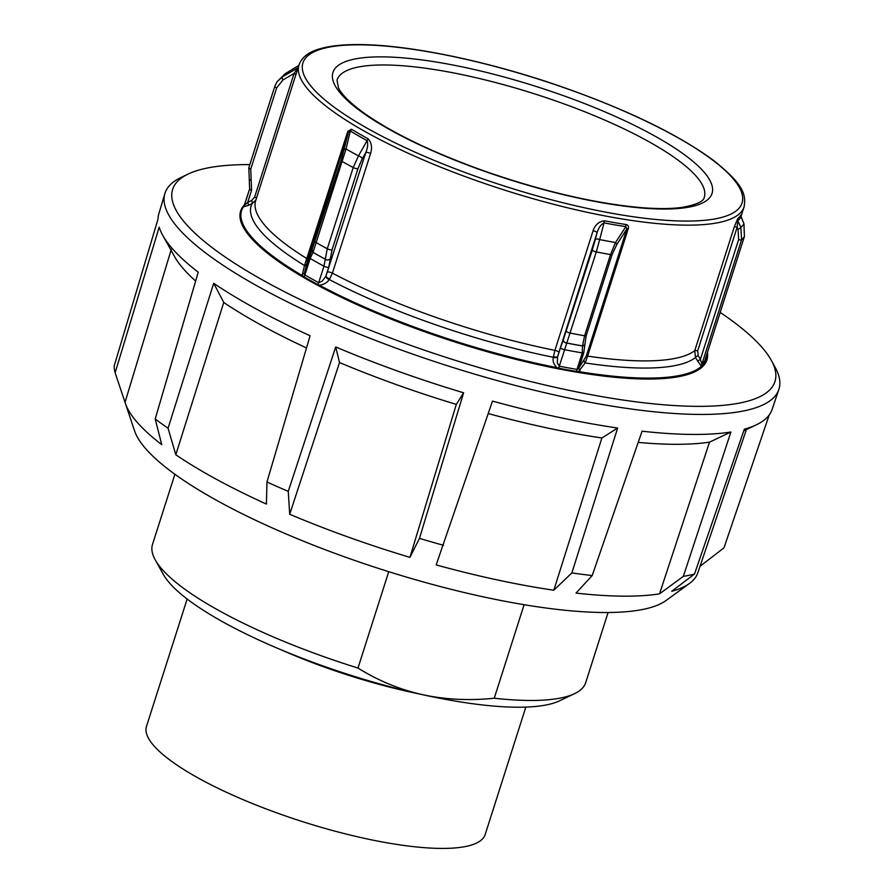 <?xml version="1.0" encoding="UTF-8"?>
<svg xmlns="http://www.w3.org/2000/svg" width="893" height="893" viewBox="0 0 893 893"><rect width="100%" height="100%" fill="white"/><g stroke="black" fill="none" stroke-linecap="round" stroke-linejoin="round"><path stroke-width="1.34" d="M195.645 281.027A303.653 73.929 -162.3 0 1 174.503 256.492L162.76 235.384A321.86 78.361 -162.3 0 0 198.246 272.164L155.203 418.951L161.756 444.658A300.774 73.226 -162.3 0 1 125.366 403.39L134.609 430.928A283.327 68.973 17.7 0 0 548.804 608.379A283.327 68.973 17.7 0 0 666.033 600.52L689.508 583.43A300.774 73.226 -162.3 0 1 671.726 591.3L694.508 574.032A319.102 77.691 17.7 0 1 683.335 576.376L659.525 593.856A300.774 73.226 -162.3 0 1 576.007 593.097L592.204 575.55A319.102 77.691 17.7 0 1 582.169 574.322A319.102 77.691 17.7 0 1 571.866 572.915L617.643 428.037A321.86 78.361 -162.3 0 1 492.489 401.102L436.175 564.912A300.774 73.226 -162.3 0 0 553.816 590.217L571.866 572.915M700.012 566.318L723.989 547.844L769.241 414.921M746.381 429.589L697.779 572.904A300.774 73.226 -162.3 0 1 689.508 583.43M659.525 593.856L709.5 442.158L730.909 432.011A321.86 78.361 -162.3 0 1 642.067 431.196L592.204 575.55M730.909 432.011L683.335 576.376M720.193 312.405A316.111 76.954 -162.3 0 1 771.418 360.526A316.111 76.954 -162.3 0 1 635.37 401.738A316.111 76.954 -162.3 0 1 287.033 293.027A316.111 76.954 -162.3 0 1 187.731 174.247L180.353 177.841A322.239 78.45 17.7 0 0 164.881 193.58A322.239 78.45 17.7 0 0 313.711 314.425A322.239 78.45 17.7 0 0 636.653 409.742A322.239 78.45 17.7 0 0 778.841 389.515L772.054 409.552A321.86 78.361 -162.3 0 1 756.36 424.822A321.86 78.361 -162.3 0 1 744.327 429.187L694.508 574.032M778.841 389.515A322.239 78.45 17.7 0 0 775.347 367.737L771.418 360.526M187.731 174.247A316.111 76.954 -162.3 0 1 249.817 164.591M162.76 235.384A321.86 78.361 -162.3 0 1 159.177 227.135L115.141 372.772A319.102 77.691 17.7 0 1 114.159 366.063L158.005 219.075A321.86 78.361 -162.3 0 1 158.82 213.84L164.881 193.58M155.203 418.951A319.102 77.691 17.7 0 0 168.074 428.216L175.798 454.76L223.752 302.481L213.695 283.282L168.074 428.216M175.798 454.76A300.774 73.226 -162.3 0 0 266.427 504.076L266.951 482.019L310.105 335.746A321.86 78.361 -162.3 0 1 213.695 283.282M266.951 482.019A319.102 77.691 17.7 0 0 288.272 491.362L289.689 514.268L339.53 362.547L335.701 346.964L288.272 491.362M463.623 392.797L419.464 538.379L409.932 557.355L456.312 404.395L463.623 392.797A321.86 78.361 -162.3 0 1 335.701 346.964M419.464 538.379A319.102 77.691 17.7 0 0 443.508 545.288M115.141 372.772L125.031 402.33L171.322 249.303M553.816 590.217L601.893 437.983L617.643 428.037M709.5 442.158A303.653 73.929 -162.3 0 1 638.194 442.403M601.893 437.983A303.653 73.929 -162.3 0 1 488.259 413.571M306.5 347.946A303.653 73.929 -162.3 0 1 223.752 302.481M125.366 403.39A300.774 73.226 -162.3 0 1 125.031 402.33M409.932 557.355A300.774 73.226 -162.3 0 1 289.689 514.268M456.312 404.395A303.653 73.929 -162.3 0 1 339.53 362.547M155.226 559.855L163.274 574.311A214.9 52.319 17.7 0 0 168.163 581.376A214.9 52.319 17.7 0 0 422.445 694.654C399.729 689.541 378.241 680.678 357.981 668.064A227.358 55.355 -162.3 0 1 160.405 567.334A227.358 55.355 -162.3 0 1 155.226 559.855A227.358 55.355 -162.3 0 1 152.513 544.406L174.894 474.261M187.15 599.002L146.485 726.389A177.763 43.277 17.7 0 0 152.658 744.315A177.763 43.277 17.7 0 0 333.111 830.657A177.763 43.277 17.7 0 0 485.189 834.486L525.843 707.089M281.931 650.149A177.763 43.277 17.7 0 0 418.951 693.872M608.077 612.509L585.696 682.654A227.358 55.355 -162.3 0 1 574.534 693.682A227.358 55.355 -162.3 0 1 494.253 698.226C469.149 700.793 445.216 699.61 422.445 694.654A214.9 52.319 17.7 0 0 559.61 700.793L574.534 693.682M494.253 698.226L524.102 604.706M388.734 571.687L357.981 668.064M553.392 356.519A3.114 1.429 -165.4 0 0 557.734 356.385L558.918 352.311A3.114 0.759 17.7 0 0 557.656 351.284A3.114 0.759 17.7 0 0 554.921 350.369L553.28 357.278C552.544 361.129 553.772 364.59 556.986 367.648A2.489 1.027 101.1 0 1 556.931 368.552M298.307 67.087A234.312 57.04 17.7 0 0 297.737 67.946L282.333 76.898A3.114 1.116 59.8 0 0 282.958 79.946L294.087 73.472A3.114 0.759 -162.3 0 1 295.583 74.253A3.114 0.759 -162.3 0 1 295.918 74.566M704.756 360.727L704.711 360.884A243.488 59.273 -162.3 0 1 701.876 364.177L741.558 239.826L740.866 227.414L737.852 220.716A3.114 2.992 48.6 0 1 737.763 218.618L734.225 227.001L694.776 350.636L695.457 357.591L701.362 366.42M704.61 361.319L744.416 236.478L743.969 223.842L741.279 217.032M707.133 353.304A244.001 59.407 -162.3 0 1 704.968 362.245L704.789 362.904A244.18 59.451 -162.3 0 1 701.943 366.208A3.114 2.992 -132.8 0 1 701.876 364.177L700.38 359.433A3.114 0.681 -29.4 0 0 697.667 361.509M743.914 223.864L743.914 223.853A239.112 58.212 -162.3 0 1 742.541 225.695A239.112 58.212 -162.3 0 1 740.866 227.414A3.114 0.714 155.8 0 1 738.031 229.255L737.138 227.268L737.852 220.716A234.312 57.04 17.7 0 0 739.717 218.841A234.312 57.04 17.7 0 0 741.201 216.82L743.914 223.864L744.394 236.522A243.488 59.273 17.7 0 1 741.558 239.826A3.114 0.759 -162.3 0 1 740.509 239.96A3.114 0.759 -162.3 0 1 738.634 239.57L700.38 359.433L698.17 355.514L697.679 350.904L737.138 227.268A3.114 0.759 17.7 0 0 735.296 226.878A3.114 0.759 17.7 0 0 734.225 227.001M578.005 369.077L576.99 369.389A243.488 59.273 -162.3 0 1 559.286 366.186L557.31 362.804L557.612 356.82A3.114 1.641 11.1 0 1 553.28 357.278A236.321 57.532 17.7 0 1 435.717 324.818A236.321 57.532 17.7 0 1 329.227 279.498A3.114 1.529 33.9 0 1 325.789 276.35L322.206 281.172L318.701 282.679A243.488 59.273 -162.3 0 1 304.893 274.944L304.424 274.118M558.918 352.311L597.093 232.682C598.611 227.737 600.922 224.478 604.036 222.893A234.312 57.04 17.7 0 0 625.837 226.655L626.908 228.831A3.114 0.759 -162.3 0 1 627.433 228.753A3.114 0.759 -162.3 0 1 628.237 228.809C628.918 226.398 628.203 224.969 626.093 224.545A233.586 56.862 -162.3 0 1 604.36 220.794C598.835 221.576 595.073 224.891 593.097 230.74L554.921 350.369A233.586 56.862 -162.3 0 1 438.139 318.165A233.586 56.862 -162.3 0 1 332.408 273.124L370.584 153.496A3.114 0.759 17.7 0 0 367.894 152.536A3.114 0.759 17.7 0 0 365.851 152.413L325.99 275.937A3.114 1.362 -150.6 0 0 329.684 278.873L332.408 273.124A3.114 0.759 17.7 0 0 329.718 272.153A3.114 0.759 17.7 0 0 327.675 272.041M702.11 367.09A2.489 2.389 47.2 0 0 701.943 366.208L701.373 366.42A244.001 59.407 -162.3 0 1 675.22 376.254A244.001 59.407 -162.3 0 1 578.541 371.555L576.699 371.443A244.18 59.451 -162.3 0 1 558.951 368.229A3.114 1.317 -79 0 1 559.286 366.186L596.312 251.915L599.649 239.592A3.114 1.451 -165.4 0 0 595.263 239.737L597.093 232.682A3.114 0.759 17.7 0 0 595.832 231.655A3.114 0.759 17.7 0 0 593.097 230.74M347.768 131.461A3.114 0.759 -162.3 0 1 348.292 131.851A3.114 0.759 -162.3 0 1 348.471 132.186L350.335 131.025A3.114 2.121 121.2 0 0 351.451 129.217L347.768 131.461L304.502 265.511L302.515 273.838A3.114 2.076 -166.8 0 0 304.58 272.611L307.839 259.472L348.471 132.186L341.126 160.561L304.58 272.611L304.893 274.944L310.161 258.457L313.019 252.429A3.114 2.802 -155.1 0 1 312.271 249.75M245.173 204.754L247.729 202.309A3.114 1.127 -114.7 0 1 248.142 205.468L252.049 203.671L255.856 200.11M741.045 215.481L741.101 214.744A233.586 56.862 -162.3 0 1 739.627 216.753A233.586 56.862 -162.3 0 1 737.763 218.618M578.541 372.47A2.489 1.25 99.4 0 0 578.541 371.555L585.172 362.938L587.605 356.106L628.237 228.809M707.423 352.411A244.738 59.585 -162.3 0 1 706.955 359.879A244.738 59.585 -162.3 0 1 703.851 365.326A244.738 59.585 -162.3 0 1 675.61 377.192A244.738 59.585 -162.3 0 1 403.893 324.103A244.738 59.585 -162.3 0 1 240.652 211.061A244.738 59.585 -162.3 0 1 243.756 205.613A244.738 59.585 -162.3 0 1 244.593 204.709M704.677 361.062L704.968 362.245A2.489 2.411 31.6 0 1 705.247 363.462M701.373 366.42A2.489 2.389 48.8 0 1 701.641 367.503M558.895 368.943A2.489 1.049 101 0 0 558.951 368.229L556.986 367.648A244.001 59.407 -162.3 0 1 432.134 333.446A244.001 59.407 -162.3 0 1 319.393 285.18A2.489 1.462 118.1 0 0 318.823 285.916M319.393 285.18L317.674 284.487A2.489 1.473 118.3 0 0 317.249 285.068M370.584 153.496C372.37 147.579 371.555 142.679 368.15 138.806A3.114 1.875 -61.4 0 1 367.079 140.648L358.495 155.884L353.204 167.527L327.284 248.734L323.958 266.181L318.701 282.679A3.114 1.842 118.3 0 1 317.674 284.487A244.18 59.451 -162.3 0 1 303.832 276.73L302.571 275.758A2.489 1.641 120.4 0 0 301.968 276.484M302.515 273.838L302.582 275.758A244.001 59.407 -162.3 0 1 243.075 207.343A2.489 2.411 -148.4 0 0 242.103 208.225M248.142 205.468L243.164 206.964A2.489 2.411 -146.4 0 0 242.449 207.645M319.393 285.168C323.701 284.722 326.972 282.835 329.227 279.498L329.684 278.873M697.679 350.904A3.114 0.759 17.7 0 0 695.837 350.525A3.114 0.759 17.7 0 0 694.776 350.636A233.586 56.862 -162.3 0 1 587.605 356.106A3.114 0.759 17.7 0 0 586.801 356.05A3.114 0.759 17.7 0 0 586.277 356.128L578.954 367.849A3.114 1.987 -145.2 0 0 580.137 370.204M626.093 224.545A3.114 1.641 98.8 0 0 625.837 226.655L615.511 242.516L610.511 254.583L584.602 335.79L582.515 345.915L582.247 352.902A3.114 0.759 17.7 0 0 583.14 352.992A3.114 0.759 17.7 0 0 583.732 352.914L578.954 367.849L576.99 369.389A3.114 1.54 -80.5 0 0 576.699 371.443A2.489 1.228 99.5 0 1 576.666 372.169M256.47 198.201A3.114 0.759 17.7 0 0 256.124 197.889A3.114 0.759 17.7 0 0 254.628 197.119L251.647 200.512A3.114 1.127 -114.6 0 1 252.049 203.671A236.321 57.532 17.7 0 0 304.502 265.511A3.114 2.11 -167 0 0 306.522 264.261M254.628 197.119L294.087 73.472L297.737 67.946A3.114 3.014 -148.1 0 0 298.128 67.667M325.789 276.35L328.747 267.297L330.388 258.602A3.114 2.512 -0.3 0 1 325.499 259.338A246.401 59.987 -162.3 0 1 313.019 252.429L346.037 148.975L350.335 131.025A234.312 57.04 17.7 0 0 367.079 140.648C368.195 143.695 367.782 147.613 365.851 152.413L362.212 158.842A3.114 1.384 29.5 0 0 358.495 155.884A246.468 59.998 -162.3 0 1 346.037 148.975A3.114 1.831 -166.2 0 0 344.106 150.002M612.073 254.605A3.114 0.759 17.7 0 1 611.459 254.695A3.114 0.759 17.7 0 1 610.511 254.583A250.833 61.07 17.7 0 1 596.312 251.915A3.114 0.759 -162.3 0 1 593.566 251.011A3.114 0.759 -162.3 0 1 592.282 249.973L563.438 339.429A3.114 2.579 -157.4 0 0 566.642 342.99A246.468 59.998 17.7 0 0 582.515 345.915A3.114 2.712 -7.8 0 0 584.926 344.341L586.165 335.813L612.073 254.605L616.75 244.637A3.114 1.741 32.4 0 0 615.511 242.516A246.468 59.998 -162.3 0 1 599.649 239.592L604.036 222.893A3.114 1.351 100.7 0 1 604.36 220.794M584.044 360.593A3.114 2.02 -144.8 0 0 585.172 362.938A236.321 57.532 17.7 0 0 671.145 366.275A236.321 57.532 17.7 0 0 695.457 357.591A3.114 0.681 -29.4 0 1 698.17 355.514M557.612 356.82L560.491 347.745A3.114 0.759 -162.3 0 0 561.786 348.783A3.114 0.759 -162.3 0 0 564.555 349.699A243.488 59.273 17.7 0 0 582.247 352.902L576.99 369.389M740.967 215.771L741.201 216.82A3.114 3.014 31.9 0 1 741.101 214.744M330.388 258.602L330.388 258.535A3.114 2.512 -0.3 0 1 325.499 259.283A246.468 59.998 17.7 0 1 313.041 252.373A3.114 2.802 -155.1 0 1 312.293 249.705M583.732 352.914L584.937 344.397A3.114 2.712 -7.8 0 1 582.526 345.971A246.401 59.987 -162.3 0 1 566.62 343.046A3.114 2.579 -157.4 0 1 563.416 339.485L560.491 347.745M277.053 81.788L284.934 73.873A246.468 59.998 -162.3 0 0 283.527 75.347A246.468 59.998 -162.3 0 0 282.333 76.898L277.064 81.788L274.765 86.431A3.114 0.759 17.7 0 0 274.743 86.487A3.114 0.759 17.7 0 0 275.144 87.067A3.114 0.759 17.7 0 0 276.674 87.871L282.958 79.946M249.337 180.297L251.145 179.649L250.766 169.078L276.674 87.871M249.37 180.386L251.145 179.649M284.945 73.862L298.842 65.412L284.979 73.851M274.731 86.543L248.857 167.638A3.114 0.759 17.7 0 0 248.834 167.694A3.114 0.759 17.7 0 0 249.225 168.275A3.114 0.759 17.7 0 0 250.766 169.078M566.374 331.169A3.114 0.759 -162.3 0 0 567.647 332.207A3.114 0.759 -162.3 0 0 570.404 333.122A250.833 61.07 -162.3 0 0 584.602 335.79A3.114 0.759 17.7 0 0 585.551 335.891A3.114 0.759 17.7 0 0 586.165 335.813M341.126 160.561A3.114 0.759 -162.3 0 0 341.349 160.93A3.114 0.759 -162.3 0 0 341.997 161.376A250.833 61.07 17.7 0 0 353.204 167.527A3.114 0.759 17.7 0 0 355.894 168.509A3.114 0.759 17.7 0 0 357.959 168.632L362.212 158.842M315.218 241.757A3.114 0.759 -162.3 0 0 315.441 242.137A3.114 0.759 -162.3 0 0 316.089 242.583A250.833 61.07 -162.3 0 0 327.284 248.734A3.114 0.759 17.7 0 0 329.986 249.716A3.114 0.759 17.7 0 0 332.051 249.839L357.959 168.632M704.957 363.886A2.489 2.411 33.6 0 0 704.789 362.904A3.114 3.014 -146.4 0 1 704.711 360.884L744.394 236.522A3.114 0.759 17.7 0 0 744.416 236.478M309.346 257.675A3.114 0.759 -162.3 0 0 309.558 258.021A3.114 0.759 -162.3 0 0 310.161 258.457A243.488 59.273 17.7 0 0 323.958 266.181A3.114 0.759 17.7 0 0 326.659 267.174A3.114 0.759 17.7 0 0 328.747 267.297M299.032 64.809A233.586 56.862 17.7 0 0 481.461 182.406A233.586 56.862 17.7 0 0 741.123 212.043A233.586 56.862 17.7 0 0 744.081 206.841C746.269 194.25 743.244 184.181 713.719 160.573C678.546 134.676 628.013 110.118 562.144 86.922C484.955 59.943 401.47 43.132 351.652 44.65C339.373 44.951 329.07 46.246 320.754 48.557C309.09 51.649 301.845 57.063 299.032 64.809L255.711 200.579A233.586 56.862 -162.3 0 0 307.147 258.758A3.114 0.759 -162.3 0 1 307.661 259.149A3.114 0.759 -162.3 0 1 307.839 259.472M249.649 188.881A3.114 0.759 17.7 0 0 249.627 188.925A3.114 0.759 17.7 0 0 250.04 189.517A3.114 0.759 17.7 0 0 251.558 190.309L251.179 179.739M249.616 188.981L244.392 205.368M562.043 86.989A230.472 56.114 -162.3 0 1 739.114 208.147A230.472 56.114 -162.3 0 1 482.912 178.901A230.472 56.114 -162.3 0 1 305.841 57.755A230.472 56.114 -162.3 0 1 562.043 86.989M553.738 100.239A192.754 46.927 -162.3 0 1 704.253 197.342C703.751 201.349 696.529 204.664 682.587 207.31C671.96 208.839 658.431 208.973 641.989 207.701C596.859 203.76 545.712 192.017 488.527 172.494C434.467 153.44 392.641 133.414 363.06 112.406C349.978 102.751 341.785 94.591 338.492 87.938L337.007 80.136A192.754 46.927 -162.3 0 1 339.474 75.782A192.754 46.927 -162.3 0 1 553.738 100.239M488.326 172.628A198.983 48.445 17.7 0 0 709.511 197.878A198.983 48.445 17.7 0 0 556.64 93.274A198.983 48.445 17.7 0 0 335.444 68.024A198.983 48.445 17.7 0 0 488.326 172.628M304.893 274.944A3.114 2.032 120.2 0 1 303.832 276.73A2.489 1.63 120.2 0 0 303.386 277.31M244.369 205.423A3.114 3.014 33.6 0 1 244.046 206.104A3.114 3.014 33.6 0 1 244.035 206.104A3.114 3.014 33.6 0 1 243.164 206.964A244.18 59.451 -162.3 0 1 244.403 205.323M368.15 138.806A233.586 56.862 -162.3 0 1 351.451 129.217M251.647 200.512L247.729 202.309L251.558 190.309M616.75 244.637L626.908 228.831L586.277 356.128M330.388 258.535L332.051 249.839M595.263 239.737L592.282 249.973M738.031 229.255L738.634 239.57M743.769 430.839L756.36 424.822M244.035 206.104L249.627 188.936L248.834 167.694L274.743 86.487L277.087 81.765M741.09 216.229L744.081 206.841"/></g></svg>
